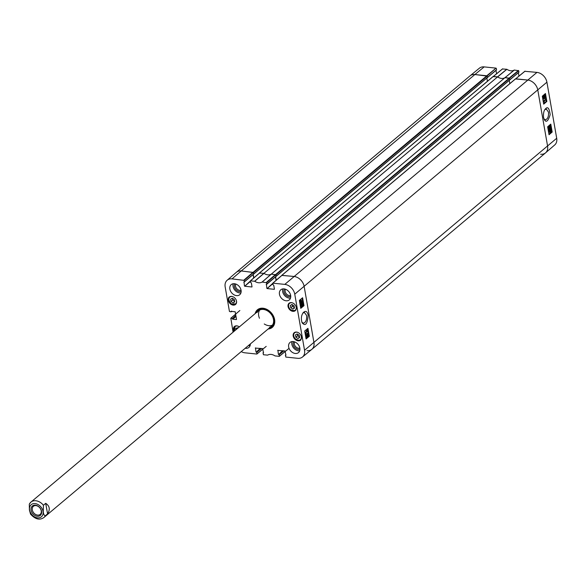 <?xml version="1.0" encoding="UTF-8"?>
<svg xmlns="http://www.w3.org/2000/svg" width="586" height="586" viewBox="0 0 586 586"><rect width="100%" height="100%" fill="white"/><g stroke="black" fill="none" stroke-linecap="round" stroke-linejoin="round"><path stroke-width="0.88" d="M253.386 272.446L253.65 273.97L244.399 281.756L244.157 280.372L253.386 272.446L241.242 270.952L474.88 74.532A10.072 7.545 -130.1 0 0 469.987 75.887L236.341 272.314A10.072 7.545 49.9 0 1 241.242 270.952L253.555 272.519L487.2 76.092L474.88 74.532L486.776 75.77L496.056 68.13L484.161 66.892A9.911 7.42 -130.1 0 0 479.399 68.181L470.045 75.836A10.072 7.545 49.9 0 1 474.88 74.532L484.161 66.892M487.2 76.092L487.398 77.579L253.797 273.918M486.856 78.033L487.42 81.286M497.587 76.898A8.182 6.124 -130.1 0 0 504.971 77.667L271.333 274.094A8.182 6.124 49.9 0 1 263.942 273.318L497.587 76.898L493.06 76.634M271.333 274.094L275.955 274.849L509.593 78.421L504.971 77.667M509.593 78.421L509.791 79.916L276.196 276.255M509.256 80.37L509.82 83.622M281.815 275.427L294.033 276.46A10.072 7.545 49.9 0 1 304.149 286.408L313.935 342.495A10.072 7.545 49.9 0 1 311.884 349.315L545.529 152.887A10.072 7.545 -130.1 0 0 547.58 146.068L537.787 89.988A10.072 7.545 -130.1 0 0 527.678 80.033L515.453 78.963M276.057 276.365L275.955 274.849M311.884 349.315A10.072 7.545 49.9 0 1 306.991 350.67M276.218 280.233L275.61 276.804M259.415 273.091L263.942 273.318M253.826 277.896L253.218 274.468M253.657 274.028L253.555 272.519M32.303 509.886A5.274 3.948 49.9 0 1 33.38 506.319A5.274 3.948 49.9 0 1 39.797 507.813A5.274 3.948 49.9 0 1 40.163 514.383A5.274 3.948 49.9 0 1 35.548 514.405A5.274 3.948 49.9 0 1 32.303 509.886M31.109 510.186A6.153 4.607 -130.1 0 0 39.767 515.797A6.153 4.607 -130.1 0 0 38.097 506.201A6.153 4.607 -130.1 0 0 31.109 510.186M29.556 503.806A10.072 7.545 49.9 0 1 30.933 502.107L29.3 504.143L29.403 509.996L30.531 514.105C35.27 519.328 39.716 520.463 43.891 517.519L271.435 326.219M45.715 503.323C49.715 506.004 50.33 509.527 47.561 513.893L45.269 515.819C44.111 515.475 43.445 514.017 43.269 511.446L43.423 505.257L45.715 503.323L47.561 513.893M544.899 109.633L546.342 109.069L548.489 112.131C548.767 116.607 547.69 119.156 545.273 119.793L543.962 118.929M487.127 75.931L496.056 68.13M496.305 68.379L496.547 69.763L487.427 77.433M487.435 77.484L496.547 69.763M495.976 70.379L496.569 73.77M509.527 78.268L518.705 70.716L514.252 70.056A8.343 6.248 49.9 0 1 506.883 69.294L502.488 68.965M518.705 70.716L518.947 72.1L276.189 276.211M509.835 79.821L518.947 72.1M518.376 72.708L518.969 76.107M515.665 78.824L527.678 80.033A10.072 7.545 49.9 0 1 537.787 89.988L547.58 146.068A10.072 7.545 49.9 0 1 545.581 152.836L554.737 144.932A9.911 7.42 -130.1 0 0 556.7 138.274L546.914 82.187A9.911 7.42 -130.1 0 0 536.959 72.393L524.888 71.302M545.581 152.836A10.072 7.545 49.9 0 1 540.629 154.243M514.354 70.034L505.037 77.674L509.168 78.099L518.456 70.467M506.883 69.294L497.639 76.934A8.182 6.124 -130.1 0 0 504.927 77.696L514.252 70.056M493.266 76.488L497.521 76.891L506.765 69.243M545.61 99.898L544.138 101.158L544.335 101.942L543.691 101.363L545.537 99.481L545.61 99.898M543.691 101.363L544.335 101.942M543.266 101.327L543.647 101.1M543.215 101.056L545.537 99.481M543.295 99.261L545.361 98.243L543.237 98.924M542.812 98.88L545.361 98.243M543.332 97.708L543.427 96.624L543.815 96.924L543.61 97.737L543.222 97.43M543.178 97.694L543.002 96.58M543.427 96.624L543.815 96.924L543.383 96.88M544.123 97.093L544.504 97.13L544.006 96.778L544.269 95.745L544.768 96.111L544.504 97.13L544.006 96.778M544.072 97.086L544.343 96.067L543.845 95.701M544.269 95.745L544.768 96.111L544.343 96.067M543.691 98.162L543.024 98.214L542.607 97.562L542.929 96.155L543.39 96.331L544.05 95.159L544.958 95.95L544.577 97.562L543.984 97.32L543.691 98.162L543.039 97.606L543.354 96.192L543.823 96.375L544.196 95.32L543.764 95.276L544.533 95.906M543.39 96.331L543.823 96.375M544.577 97.562L543.984 97.32M544.152 97.518L543.559 97.276M550.012 131.22L550.305 130.817L550.943 131.169L550.928 131.755L550.012 131.22M550.496 131.718L549.873 130.773M550.532 131.432L550.965 131.476M549.946 131.425L550.862 131.96L550.569 132.37L549.946 131.425M549.5 131.982L550.137 132.333L550.437 131.923L549.917 131.616M550.437 131.923L550.862 131.96M550.313 132.143L550.737 132.187M550.195 132.634L549.353 132.106L549.163 131.169L549.851 131.125L550.628 130.363L550.195 130.319L549.815 130.473L550.657 130.993M549.163 131.169L549.639 131M549.426 131.081L549.815 130.473L551.082 131.037L551.236 132.18L550.042 132.744M550.628 132.678L549.785 132.15L549.587 131.213M549.368 131.293L549.8 131.337M550.225 129.631L550.466 128.671L549.88 128.349L549.91 130.319L548.884 130.817L548.584 129.125L549.045 130.297L549.58 130.048L549.778 127.924L550.657 128.51L550.32 130.055L549.793 129.587L550.034 128.634L549.448 128.305M548.584 129.125L548.159 129.088L548.452 130.773L548.884 130.817M548.159 129.088L548.811 128.942M549.001 130.07L549.58 130.048M549.155 130.004L549.353 127.88L550.02 127.792M549.844 127.77L550.269 127.814M549.873 129.924L550.32 130.055M548.247 127.638L548.921 127.309L549.478 125.734M548.921 127.309L548.459 127.338L549.111 125.997L550.005 126.019L548.672 127.682M549.111 125.997L549.573 125.975M549.39 125.316L550.188 125.851L549.419 127.785L548.708 128.129L548.269 127.499L549.038 125.572M548.518 128.056L547.837 127.455L547.873 126.613M543.603 103.612L546.196 101.393L544.907 93.994M548.943 134.201L551.536 131.982L550.247 124.584M546.841 101.451L543.698 104.14L542.314 96.214L545.456 93.526L546.841 101.451L546.196 101.393M552.18 132.048L549.031 134.736L547.646 126.803L550.796 124.115L552.18 132.048L551.536 131.982M543.508 117.325L544.226 119.471C546.152 122.921 548.13 121.317 550.159 114.651C549.265 107.992 547.632 106.154 545.258 109.15C543.867 110.578 543.288 113.303 543.508 117.325M302.867 313.114L304.449 312.477L306.646 315.539C306.903 320.022 305.782 322.571 303.284 323.194L301.893 322.263M252.031 286.832L251.357 282.928L250.581 282.401L250.39 280.841L254.734 281.28A8.343 6.248 -130.1 0 0 262.096 282.049L266.549 282.701L275.786 274.775L271.289 274.116A8.182 6.124 49.9 0 1 264 273.362L259.569 273.039M251.855 286.979L244.706 286.239L250.412 281.441M250.347 281.038L244.706 286.239M244.457 285.99L244.018 281.939M244.399 281.756L243.783 282.137M231.712 311.188L231.009 311.84L229.448 311.459L225.171 286.928A9.911 7.42 49.9 0 1 227.134 280.262A9.911 7.42 49.9 0 1 232.012 278.877L244.157 280.372M231.184 311.635L231.367 311.159M236.517 319.421L235.184 311.774L231.133 311.356M236.334 319.568L232.708 319.194L235.997 316.433M235.931 316.03L232.708 319.194M232.459 318.945L235.88 315.744M235.806 315.341L232.408 318.659M232.159 318.41L230.847 318.279L235.609 314.206M233.067 332.167L230.847 318.279M262.887 348.978L256.807 354.047L244.911 352.809A9.911 7.42 49.9 0 1 241.234 351.607M256.976 353.841L256.734 352.457L261.444 348.494M260.96 348.443L256.734 352.457M256.485 352.208L260.689 348.421M260.199 348.37L256.214 352.179M255.965 351.93L255.525 347.879M263.539 352.772L262.609 348.619L255.291 348.077M263.363 352.926L263.51 352.552M285.279 351.314L279.324 356.347L274.988 355.907A8.343 6.248 -130.1 0 0 267.619 355.138L263.414 354.735L263.099 352.897M279.375 356.178L279.134 354.786L283.844 350.831M283.353 350.78L279.134 354.786M278.877 354.537L283.089 350.75M282.599 350.699L278.614 354.515M278.365 354.266L277.925 350.216M285.939 355.109L285.008 350.955L277.691 350.413M285.763 355.255L285.902 354.882M274.431 289.169L273.75 285.257L272.981 284.737L272.79 283.177L284.803 284.386A9.911 7.42 49.9 0 1 294.758 294.179L304.544 350.267A9.911 7.42 49.9 0 1 302.471 357.021A9.911 7.42 49.9 0 1 297.71 358.31L285.814 357.072L285.492 355.233M274.248 289.316L267.106 288.568L272.812 283.771M272.746 283.368L267.106 288.568M266.85 288.319L266.418 284.269M275.786 274.775L276.05 276.306L266.183 284.474M266.791 284.085L266.549 282.701M293.183 336.005A4.849 3.626 49.9 0 1 294.172 332.731A4.849 3.626 49.9 0 1 300.069 334.101A4.849 3.626 49.9 0 1 300.413 340.144A4.849 3.626 49.9 0 1 296.172 340.166A4.849 3.626 49.9 0 1 293.183 336.005M234.004 331.376A4.849 3.626 49.9 0 1 233.462 329.786A4.849 3.626 49.9 0 1 234.451 326.505A4.849 3.626 49.9 0 1 239.33 326.907M228.32 300.325A4.849 3.626 49.9 0 1 229.309 297.043A4.849 3.626 49.9 0 1 235.206 298.421A4.849 3.626 49.9 0 1 235.543 304.464A4.849 3.626 49.9 0 1 231.302 304.486A4.849 3.626 49.9 0 1 228.32 300.325M288.048 306.551A4.849 3.626 49.9 0 1 289.03 303.27A4.849 3.626 49.9 0 1 294.926 304.639A4.849 3.626 49.9 0 1 295.271 310.69A4.849 3.626 49.9 0 1 291.03 310.705A4.849 3.626 49.9 0 1 288.048 306.551M288.656 346.941A6.607 4.952 49.9 0 1 290.004 342.466A6.607 4.952 49.9 0 1 298.04 344.334A6.607 4.952 49.9 0 1 298.508 352.582A6.607 4.952 49.9 0 1 292.722 352.604A6.607 4.952 49.9 0 1 288.656 346.941M250.354 343.945A6.607 4.952 49.9 0 1 248.911 347.41A6.607 4.952 49.9 0 1 245.248 348.238M229.866 289.081A6.607 4.952 49.9 0 1 231.214 284.613A6.607 4.952 49.9 0 1 239.249 286.481A6.607 4.952 49.9 0 1 239.718 294.729A6.607 4.952 49.9 0 1 233.931 294.751A6.607 4.952 49.9 0 1 229.866 289.081M279.456 294.253A6.607 4.952 49.9 0 1 280.804 289.777A6.607 4.952 49.9 0 1 288.847 291.652A6.607 4.952 49.9 0 1 289.308 299.893A6.607 4.952 49.9 0 1 283.529 299.922A6.607 4.952 49.9 0 1 279.456 294.253M268.132 328.995A11.515 8.629 -130.1 0 0 274.614 319.612A11.515 8.629 -130.1 0 0 265.048 308.646A11.515 8.629 -130.1 0 0 255.174 313.583M299.849 348.084A4.183 3.135 49.9 0 1 295.49 346.48A4.183 3.135 49.9 0 1 294.663 341.909M290.656 295.403A4.183 3.135 49.9 0 1 286.298 293.791A4.183 3.135 49.9 0 1 285.463 289.228M241.058 290.231A4.183 3.135 49.9 0 1 236.707 288.627A4.183 3.135 49.9 0 1 235.872 284.056M234.334 299.578L234.737 301.863L233.082 302.823L231.009 301.49L230.606 299.204L232.261 298.237L234.334 299.578M232.437 298.355L232.73 300.039L234.634 301.263M231.009 301.49L232.73 300.039M233.082 302.823L234.671 301.49M295.483 334.884L297.153 333.947L299.219 335.273L299.614 337.573L297.952 338.518L295.886 337.184L295.483 334.884M297.314 334.049L297.607 335.734L299.512 336.965M295.886 337.184L297.607 335.734M297.952 338.518L299.549 337.17M235.938 329.757L235.748 328.658L237.425 327.713L237.953 328.057M237.579 327.808L237.66 328.307M291.96 304.471L294.033 305.782L294.48 308.068L292.839 309.064L290.766 307.753L290.319 305.467L291.96 304.471M292.15 304.588L292.487 306.302L294.37 307.496M290.766 307.753L292.487 306.302M292.839 309.064L294.414 307.731M258.228 309.635A11.141 8.343 -130.1 0 0 256.507 312.455M269.472 327.874A11.141 8.343 -130.1 0 0 272.541 326.666M269.714 327.669A10.511 7.874 -130.1 0 0 269.758 327.655A10.511 7.874 -130.1 0 0 273.413 317.656A10.511 7.874 -130.1 0 0 263.312 309.042A10.511 7.874 -130.1 0 0 256.778 312.213A10.511 7.874 -130.1 0 0 256.756 312.257M269.545 327.274A10.072 7.545 -130.1 0 0 273.047 317.7A10.072 7.545 -130.1 0 0 263.37 309.452A10.072 7.545 -130.1 0 0 257.108 312.485M259.737 310.001A10.072 7.545 -130.1 0 0 259.459 318.257M264.264 323.97A10.072 7.545 -130.1 0 0 272.439 325.12M266.798 284.144L276.05 276.306M275.479 276.914L276.079 280.357M302.471 357.021L311.825 349.359A10.072 7.545 -130.1 0 0 313.935 342.495L304.149 286.408A10.072 7.545 -130.1 0 0 294.033 276.46L281.969 275.369M232.012 278.877L241.242 270.952A10.072 7.545 -130.1 0 0 236.29 272.358L227.134 280.262M244.399 281.807L253.65 273.97M253.079 274.585L253.679 278.02M305.526 332.526L307.049 331.266L306.61 330.672L307.547 331.324L305.599 332.943L305.101 332.474L307.049 331.266M306.625 331.222L306.192 330.621L306.61 330.672M306.192 330.621L306.844 330.482M305.101 332.474L305.599 332.943M307.899 333.163L305.716 333.837M305.299 333.793L305.775 334.174M307.328 335.749L307.152 334.635M307.577 334.687L307.965 334.994L307.753 335.8L307.357 335.5L307.577 334.687L307.965 334.994L307.54 334.943M306.456 336.628L306.734 335.602L306.229 335.243M306.654 335.287L307.159 335.646L306.881 336.679L306.375 336.313L306.654 335.287L307.159 335.646L306.734 335.602M306.537 337.06L305.753 336.423L306.156 334.811L306.756 335.053L307.064 334.218L308.163 334.826L306.961 337.104L306.178 336.467L306.581 334.855L307.181 335.104L307.738 334.166L307.313 334.123L307.738 334.774M307.826 336.225L307.35 336.049M307.401 336.181L306.925 335.998M306.961 337.104L306.456 337.111M306.756 335.053L307.181 335.104M299.776 301.204L301.153 301.204L300.852 301.6L300.222 300.662L301.153 301.204M300.728 301.153L300.186 300.845M301.226 300.999L300.288 300.457L300.589 300.047L301.226 300.999M300.801 300.955L300.164 300.003M300.911 301.907L300.054 301.387L299.856 300.45L300.53 299.739L301.394 300.274L301.585 301.211L300.325 301.966M300.486 301.863L299.629 301.336L299.644 300.53L300.069 300.574M299.702 300.318L300.105 299.695L300.97 300.23M300.933 302.786L300.677 303.746L301.277 304.075L301.255 302.105L302.317 301.607L302.61 303.299L302.142 302.127L301.592 302.376L301.38 304.5L300.486 303.907L300.933 302.786M300.677 303.746L301.277 304.075L300.852 304.024L300.874 302.471L301.299 302.523M300.252 303.702L300.852 304.024M300.874 302.471L301.255 302.105M300.83 302.061L302.317 301.607M301.761 302.303L302.383 303.482M301.38 304.5L300.45 304.559L300.061 303.863L300.413 302.325L300.838 302.369M300.955 304.449L300.45 304.559L300.955 304.449M301.819 305.064L302.735 305.086L302.054 306.419L301.145 306.405L301.819 305.064M300.721 306.353L301.629 306.375L302.09 304.691M301.629 306.375L301.145 306.405M302.933 304.925L302.134 306.852L301.402 307.196L301.014 305.628L302.479 304.295L302.933 304.925M301.204 307.115L300.523 306.522L300.589 305.584L302.244 304.324M306.002 338.415L308.69 336.188L307.401 328.783M300.662 307.826L301.416 307.196M302.764 306.082L303.35 305.599L302.061 298.186M304.705 331.009L307.943 328.328L309.327 336.261L306.09 338.935L304.705 331.009M309.327 336.261L308.69 336.188M299.365 300.413L302.603 297.739L303.988 305.665L300.75 308.346L299.365 300.413M303.988 305.665L303.35 305.599M308.192 315.158C307.211 311.254 305.555 310.404 303.226 312.624C301.197 315.524 300.83 318.923 302.149 322.827C305.409 326.57 307.43 324.007 308.192 315.158M293.608 341.631A5.062 3.794 -130.1 0 0 294.546 347.278A5.062 3.794 -130.1 0 0 299.951 349.175M291.989 341.594A6.607 4.952 -130.1 0 0 291.843 344.253A6.607 4.952 -130.1 0 0 299.702 350.765M284.408 288.942A5.062 3.794 -130.1 0 0 285.345 294.597A5.062 3.794 -130.1 0 0 290.751 296.487M282.796 288.905A6.607 4.952 -130.1 0 0 282.65 291.572A6.607 4.952 -130.1 0 0 290.51 298.084M234.818 283.771A5.062 3.794 -130.1 0 0 235.755 289.425A5.062 3.794 -130.1 0 0 241.161 291.315M233.206 283.741A6.607 4.952 -130.1 0 0 233.06 286.4A6.607 4.952 -130.1 0 0 240.919 292.912M248.442 345.55A6.607 4.952 -130.1 0 0 250.112 345.601M255.84 313.019A11.141 8.343 49.9 0 1 257.884 309.906A11.141 8.343 49.9 0 1 267.634 309.862A11.141 8.343 49.9 0 1 274.49 319.414A11.141 8.343 49.9 0 1 272.219 326.959A11.141 8.343 49.9 0 1 268.798 328.438M509.278 78.114L275.64 274.541M282.034 275.208L515.68 78.78M259.642 272.871L493.28 76.444M486.878 75.777L253.24 272.204M487.435 77.447L253.797 273.874M258.807 273.618L253.804 277.83M281.207 275.955L276.196 280.159M304.544 350.267L556.7 138.274M294.758 294.179L546.914 82.187M284.803 284.386L536.959 72.393M37.57 517.863A7.926 5.941 49.9 0 1 29.608 510.025A7.926 5.941 49.9 0 1 35.079 503.586A7.926 5.941 49.9 0 1 43.042 511.424A7.926 5.941 49.9 0 1 37.57 517.863M258.477 310.807L30.933 502.107A10.072 7.545 49.9 0 1 43.423 505.257M45.269 515.819A10.072 7.545 49.9 0 1 43.891 517.519M542.607 97.562L543.039 97.606M549.587 130.737L550.012 130.781M549.353 132.106L549.785 132.15M548.921 129.462L549.353 129.506M547.837 127.455L548.269 127.499M493.39 76.458L502.671 68.818M515.783 78.795L525.063 71.155M236.4 300.633A4.468 3.348 49.9 0 1 235.294 304.149A4.468 3.348 49.9 0 1 231.404 303.834A4.468 3.348 49.9 0 1 228.943 298.53A4.468 3.348 49.9 0 1 233.228 296.853M230.115 296.575A4.717 3.538 -130.1 0 0 229.771 296.816A4.717 3.538 -130.1 0 0 231.463 303.914A4.717 3.538 -130.1 0 0 235.843 304.046A4.717 3.538 -130.1 0 0 236.151 303.746M301.27 336.313A4.468 3.348 49.9 0 1 301.336 336.613A4.468 3.348 49.9 0 1 297.835 340.18A4.468 3.348 49.9 0 1 293.696 334.972A4.468 3.348 49.9 0 1 298.098 332.54M294.985 332.255A4.717 3.538 -130.1 0 0 294.641 332.504A4.717 3.538 -130.1 0 0 294.97 338.386A4.717 3.538 -130.1 0 0 300.713 339.726A4.717 3.538 -130.1 0 0 301.014 339.426M235.257 326.028A4.717 3.538 -130.1 0 0 234.913 326.277A4.717 3.538 -130.1 0 0 234.466 330.995A4.468 3.348 49.9 0 1 234.634 326.893A4.468 3.348 49.9 0 1 238.37 326.314M296.128 306.859A4.468 3.348 49.9 0 1 294.963 310.412A4.468 3.348 49.9 0 1 288.715 306.808A4.468 3.348 49.9 0 1 292.956 303.079M289.843 302.794A4.717 3.538 -130.1 0 0 289.499 303.043A4.717 3.538 -130.1 0 0 289.652 308.712A4.717 3.538 -130.1 0 0 295.234 310.507A4.717 3.538 -130.1 0 0 295.571 310.265A4.717 3.538 -130.1 0 0 295.871 309.972M258.558 309.415A11.083 8.299 -130.1 0 0 256.587 312.397M269.545 327.808A11.083 8.299 -130.1 0 0 272.82 326.38M260.521 308.58A10.834 8.116 -130.1 0 0 257.181 311.466L256.778 312.213M269.758 327.655L270.564 327.384A10.834 8.116 -130.1 0 0 273.977 324.593M305.753 336.423L306.178 336.467M299.629 301.336L300.054 301.387M299.6 300.926L300.025 300.97M301.167 302.933L301.592 302.984M300.061 303.863L300.486 303.907M302.31 305.035L302.735 305.086M300.523 306.522L300.948 306.566M300.589 305.584L301.014 305.628M301.321 304.588L301.746 304.639M271.289 274.116L262.096 282.049M262.198 282.027L271.391 274.094M254.734 281.28L264 273.362M263.883 273.318L254.617 281.236M279.375 356.237L285.294 351.366M275.53 274.526L266.3 282.452M272.915 283.141L282.144 275.215M250.515 280.811L259.745 272.886M253.13 272.197L243.901 280.123M231.184 311.693L231.778 311.195M256.983 353.9L262.894 349.036M515.526 78.824L281.881 275.252M493.126 76.488L259.488 272.915M253.753 274.006L487.398 77.579M509.791 79.916L276.153 276.336M543.559 96.111L543.127 96.075M544.306 97.672L543.874 97.628M550.144 127.777L549.719 127.733M549.741 125.221L549.316 125.177M548.708 128.129L548.284 128.092M487.244 77.718L496.496 69.932M502.546 68.855L493.317 76.451M524.946 71.184L515.709 78.788M509.637 80.055L518.896 72.268M230.02 296.611L229.771 296.816C227.639 297.432 228.181 299.805 231.397 303.936L236.092 303.834M294.883 332.291L294.641 332.504C293.044 334.32 293.264 336.43 295.307 338.847C299.094 340.708 300.896 341.001 300.713 339.726L300.962 339.521M235.154 326.072L234.422 331.031M289.74 302.837L289.499 303.043C287.88 304.178 286.869 310.77 295.219 310.521L295.82 310.06M307.613 336.305L307.189 336.261M306.859 334.745L306.434 334.701M300.999 304.639L300.574 304.595M301.402 307.196L300.977 307.152M302.479 304.295L302.054 304.244M275.999 276.475L266.74 284.261M282.02 275.252L272.79 283.177M259.62 272.922L250.39 280.841M253.599 274.145L244.347 281.925M231.844 311.203L231.133 311.811M230.73 318.308L239.85 310.514M266.205 346.377L256.924 354.01M263.495 352.494L262.975 352.933M285.895 354.823L285.375 355.263M288.605 348.707L279.324 356.347"/></g></svg>
